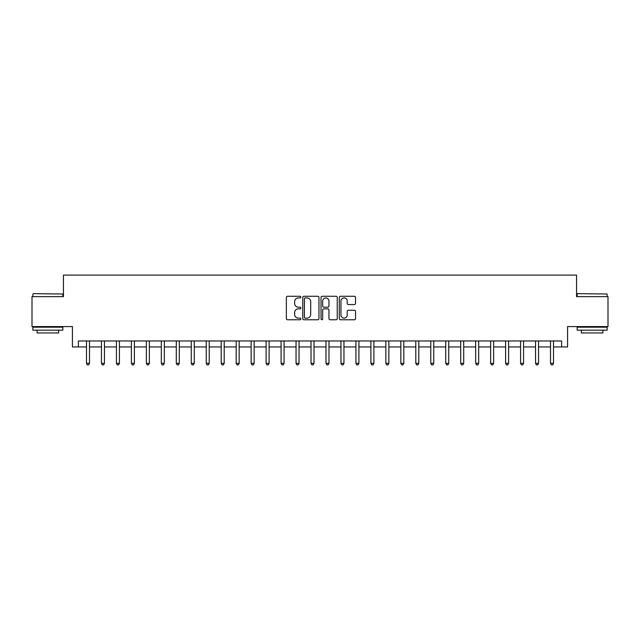 <?xml version="1.0" encoding="UTF-8"?>
<svg xmlns="http://www.w3.org/2000/svg" width="640" height="640" viewBox="0 0 640 640"><rect width="100%" height="100%" fill="white"/><g stroke="black" fill="none" stroke-linecap="round" stroke-linejoin="round"><path stroke-width="0.96" d="M300.84 297.096A0.824 0.824 0 0 0 300.016 296.272L287.528 296.272A1.176 1.176 0 0 0 286.352 297.448L286.352 318.6A1.176 1.176 0 0 0 287.528 319.776L300.016 319.776A0.824 0.824 0 0 0 300.84 318.96A0.824 0.824 0 0 0 300.016 318.136L298.4 318.136A3.76 3.76 0 0 1 294.64 314.376L294.64 312.608A3.76 3.76 0 0 1 298.4 308.848L300.016 308.848A0.824 0.824 0 0 0 300.84 308.024A0.824 0.824 0 0 0 300.016 307.2L298.4 307.2A3.76 3.76 0 0 1 294.64 303.44L294.64 301.68A3.76 3.76 0 0 1 298.4 297.92L300.016 297.92A0.824 0.824 0 0 0 300.84 297.096M354.352 304.56A1.176 1.176 0 0 0 355.528 303.384L355.528 297.448A1.176 1.176 0 0 0 354.352 296.272L340.48 296.272A1.176 1.176 0 0 0 339.304 297.448L339.304 318.6A1.176 1.176 0 0 0 340.48 319.776L354.352 319.776A1.176 1.176 0 0 0 355.528 318.6L355.528 311.432A1.176 1.176 0 0 0 354.352 310.256L348.416 310.256A1.176 1.176 0 0 0 347.24 311.432L347.24 314.992A3.144 3.144 0 0 1 344.096 318.136A3.144 3.144 0 0 1 340.952 314.992L340.952 301.064A3.144 3.144 0 0 1 344.096 297.92A3.144 3.144 0 0 1 347.24 301.064L347.24 303.384A1.176 1.176 0 0 0 348.416 304.56L354.352 304.56M78.4 346.944L78.4 340.96L561.6 340.96L561.6 346.944L567.584 346.944L567.584 326.584L608 326.584L608 296.648L576.568 296.648L576.568 275.096L63.432 275.096L63.432 296.648L32 296.648L32 326.584L72.416 326.584L72.416 346.944L86.488 346.944M318.968 297.448A1.176 1.176 0 0 0 317.8 296.272L303.928 296.272A1.176 1.176 0 0 0 302.752 297.448L302.752 318.6A1.176 1.176 0 0 0 303.928 319.776L317.8 319.776A1.176 1.176 0 0 0 318.968 318.6L318.968 297.448M322.2 296.272L336.072 296.272A1.176 1.176 0 0 1 337.248 297.448L337.248 318.6A1.176 1.176 0 0 1 336.072 319.776L330.136 319.776A1.176 1.176 0 0 1 328.96 318.6L328.96 310.024A1.176 1.176 0 0 0 327.784 308.848L323.848 308.848A1.176 1.176 0 0 0 322.672 310.024L322.672 318.96A0.824 0.824 0 0 1 321.848 319.776A0.824 0.824 0 0 1 321.032 318.96L321.032 297.448A1.176 1.176 0 0 1 322.2 296.272M89.48 346.944L101.456 346.944M104.448 346.944L116.424 346.944M119.416 346.944L131.392 346.944M134.384 346.944L146.36 346.944M149.352 346.944L161.328 346.944M164.328 346.944L176.296 346.944M179.296 346.944L191.272 346.944M194.264 346.944L206.24 346.944M209.232 346.944L221.208 346.944M224.2 346.944L236.176 346.944M239.168 346.944L251.144 346.944M254.136 346.944L266.112 346.944M269.104 346.944L281.08 346.944M284.072 346.944L296.048 346.944M299.04 346.944L311.016 346.944M314.016 346.944L325.984 346.944M328.984 346.944L340.96 346.944M343.952 346.944L355.928 346.944M358.92 346.944L370.896 346.944M373.888 346.944L385.864 346.944M388.856 346.944L400.832 346.944M403.824 346.944L415.8 346.944M418.792 346.944L430.768 346.944M433.76 346.944L445.736 346.944M448.728 346.944L460.704 346.944M463.704 346.944L475.672 346.944M478.672 346.944L490.648 346.944M493.64 346.944L505.616 346.944M508.608 346.944L520.584 346.944M523.576 346.944L535.552 346.944M538.544 346.944L550.52 346.944M553.512 346.944L561.6 346.944M305.216 297.92A0.824 0.824 0 0 0 304.4 298.736L304.4 317.312A0.824 0.824 0 0 0 305.216 318.136L306.92 318.136A3.76 3.76 0 0 0 310.688 314.376L310.688 301.68A3.76 3.76 0 0 0 306.92 297.92L305.216 297.92M328.96 301.12A3.144 3.144 0 0 0 325.816 297.976A3.144 3.144 0 0 0 322.672 301.12L322.672 306.024A1.176 1.176 0 0 0 323.848 307.2L327.784 307.2A1.176 1.176 0 0 0 328.96 306.024L328.96 301.12M89.624 340.96L89.568 341.112A1.2 1.2 90.2 0 0 89.48 341.552L89.48 363.352L86.488 363.352L86.488 341.552A1.2 1.2 90.2 0 0 86.4 341.112L86.336 340.96M89.48 363.352L88.584 364.904L87.384 364.904L86.488 363.352M104.6 340.96L104.536 341.112A1.2 1.2 90.4 0 0 104.448 341.552L104.448 363.352L101.456 363.352L101.456 341.552A1.2 1.2 90.4 0 0 101.368 341.112L101.304 340.96M104.448 363.352L103.552 364.904L102.352 364.904L101.456 363.352M119.568 340.96L119.504 341.112A1.2 1.2 90.4 0 0 119.416 341.552L119.416 363.352L116.424 363.352L116.424 341.552A1.2 1.2 90.4 0 0 116.336 341.112L116.28 340.96M119.416 363.352L118.52 364.904L117.32 364.904L116.424 363.352M134.536 340.96L134.472 341.112A1.2 1.2 90.4 0 0 134.384 341.552L134.384 363.352L131.392 363.352L131.392 341.552A1.2 1.2 90.4 0 0 131.304 341.112L131.248 340.96M134.384 363.352L133.488 364.904L132.288 364.904L131.392 363.352M149.504 340.96L149.44 341.112A1.2 1.2 90.4 0 0 149.352 341.552L149.352 363.352L146.36 363.352L146.36 341.552A1.2 1.2 90.4 0 0 146.272 341.112L146.216 340.96M149.352 363.352L148.456 364.904L147.256 364.904L146.36 363.352M33.256 293.656L62.832 294.016L33.256 293.656M47.864 330.176L32.896 330.176L32.896 327.184L62.832 327.184L62.832 330.176L47.864 330.176M58.648 330.176L58.648 332.936L37.088 332.936L37.088 330.176M577.52 293.656L607.104 294.016L577.52 293.656M592.136 330.176L577.168 330.176L577.168 327.184L607.104 327.184L607.104 330.176L592.136 330.176M602.912 330.176L602.912 332.936L581.352 332.936L581.352 330.176M164.472 340.96L164.408 341.112A1.2 1.2 90.4 0 0 164.328 341.552L164.328 363.352L161.328 363.352L161.328 341.552A1.2 1.2 90.4 0 0 161.24 341.112L161.184 340.96M164.328 363.352L163.424 364.904L162.232 364.904L161.328 363.352M179.44 340.96L179.376 341.112A1.2 1.2 90.4 0 0 179.296 341.552L179.296 363.352L176.296 363.352L176.296 341.552A1.2 1.2 90.4 0 0 176.216 341.112L176.152 340.96M179.296 363.352L178.392 364.904L177.2 364.904L176.296 363.352M194.408 340.96L194.352 341.112A1.2 1.2 90.4 0 0 194.264 341.552L194.264 363.352L191.272 363.352L191.272 341.552A1.2 1.2 90.4 0 0 191.184 341.112L191.12 340.96M194.264 363.352L193.36 364.904L192.168 364.904L191.272 363.352M209.376 340.96L209.32 341.112A1.2 1.2 90.4 0 0 209.232 341.552L209.232 363.352L206.24 363.352L206.24 341.552A1.2 1.2 90.4 0 0 206.152 341.112L206.088 340.96M209.232 363.352L208.336 364.904L207.136 364.904L206.24 363.352M224.344 340.96L224.288 341.112A1.2 1.2 90.4 0 0 224.2 341.552L224.2 363.352L221.208 363.352L221.208 341.552A1.2 1.2 90.4 0 0 221.12 341.112L221.056 340.96M224.2 363.352L223.304 364.904L222.104 364.904L221.208 363.352M239.32 340.96L239.256 341.112A1.2 1.2 90.4 0 0 239.168 341.552L239.168 363.352L236.176 363.352L236.176 341.552A1.2 1.2 90.4 0 0 236.088 341.112L236.024 340.96M239.168 363.352L238.272 364.904L237.072 364.904L236.176 363.352M254.288 340.96L254.224 341.112A1.2 1.2 90.4 0 0 254.136 341.552L254.136 363.352L251.144 363.352L251.144 341.552A1.2 1.2 90.4 0 0 251.056 341.112L250.992 340.96M254.136 363.352L253.24 364.904L252.04 364.904L251.144 363.352M269.256 340.96L269.192 341.112A1.2 1.2 90.4 0 0 269.104 341.552L269.104 363.352L266.112 363.352L266.112 341.552A1.2 1.2 90.4 0 0 266.024 341.112L265.968 340.96M269.104 363.352L268.208 364.904L267.008 364.904L266.112 363.352M284.224 340.96L284.16 341.112A1.2 1.2 90.4 0 0 284.072 341.552L284.072 363.352L281.08 363.352L281.08 341.552A1.2 1.2 90.4 0 0 280.992 341.112L280.936 340.96M284.072 363.352L283.176 364.904L281.976 364.904L281.08 363.352M299.192 340.96L299.128 341.112A1.2 1.2 90.4 0 0 299.04 341.552L299.04 363.352L296.048 363.352L296.048 341.552A1.2 1.2 90.4 0 0 295.96 341.112L295.904 340.96M299.04 363.352L298.144 364.904L296.952 364.904L296.048 363.352M314.16 340.96L314.096 341.112A1.2 1.2 90.4 0 0 314.016 341.552L314.016 363.352L311.016 363.352L311.016 341.552A1.2 1.2 90.4 0 0 310.936 341.112L310.872 340.96M314.016 363.352L313.112 364.904L311.92 364.904L311.016 363.352M329.128 340.96L329.064 341.112A1.2 1.2 90.4 0 0 328.984 341.552L328.984 363.352L325.984 363.352L325.984 341.552A1.2 1.2 90.4 0 0 325.904 341.112L325.84 340.96M328.984 363.352L328.08 364.904L326.888 364.904L325.984 363.352M344.096 340.96L344.04 341.112A1.2 1.2 90.4 0 0 343.952 341.552L343.952 363.352L340.96 363.352L340.96 341.552A1.2 1.2 90.4 0 0 340.872 341.112L340.808 340.96M343.952 363.352L343.048 364.904L341.856 364.904L340.96 363.352M359.064 340.96L359.008 341.112A1.2 1.2 90.4 0 0 358.92 341.552L358.92 363.352L355.928 363.352L355.928 341.552A1.2 1.2 90.4 0 0 355.84 341.112L355.776 340.96M358.92 363.352L358.024 364.904L356.824 364.904L355.928 363.352M374.032 340.96L373.976 341.112A1.2 1.2 90.4 0 0 373.888 341.552L373.888 363.352L370.896 363.352L370.896 341.552A1.2 1.2 90.4 0 0 370.808 341.112L370.744 340.96M373.888 363.352L372.992 364.904L371.792 364.904L370.896 363.352M389.008 340.96L388.944 341.112A1.2 1.2 90.4 0 0 388.856 341.552L388.856 363.352L385.864 363.352L385.864 341.552A1.2 1.2 90.4 0 0 385.776 341.112L385.712 340.96M388.856 363.352L387.96 364.904L386.76 364.904L385.864 363.352M403.976 340.96L403.912 341.112A1.2 1.2 90.4 0 0 403.824 341.552L403.824 363.352L400.832 363.352L400.832 341.552A1.2 1.2 90.4 0 0 400.744 341.112L400.68 340.96M403.824 363.352L402.928 364.904L401.728 364.904L400.832 363.352M418.944 340.96L418.88 341.112A1.2 1.2 90.4 0 0 418.792 341.552L418.792 363.352L415.8 363.352L415.8 341.552A1.2 1.2 90.4 0 0 415.712 341.112L415.656 340.96M418.792 363.352L417.896 364.904L416.696 364.904L415.8 363.352M433.912 340.96L433.848 341.112A1.2 1.2 90.4 0 0 433.76 341.552L433.76 363.352L430.768 363.352L430.768 341.552A1.2 1.2 90.4 0 0 430.68 341.112L430.624 340.96M433.76 363.352L432.864 364.904L431.664 364.904L430.768 363.352M448.88 340.96L448.816 341.112A1.2 1.2 90.4 0 0 448.728 341.552L448.728 363.352L445.736 363.352L445.736 341.552A1.2 1.2 90.4 0 0 445.648 341.112L445.592 340.96M448.728 363.352L447.832 364.904L446.64 364.904L445.736 363.352M463.848 340.96L463.784 341.112A1.2 1.2 90.4 0 0 463.704 341.552L463.704 363.352L460.704 363.352L460.704 341.552A1.2 1.2 90.4 0 0 460.624 341.112L460.56 340.96M463.704 363.352L462.8 364.904L461.608 364.904L460.704 363.352M478.816 340.96L478.76 341.112A1.2 1.2 90.4 0 0 478.672 341.552L478.672 363.352L475.672 363.352L475.672 341.552A1.2 1.2 90.4 0 0 475.592 341.112L475.528 340.96M478.672 363.352L477.768 364.904L476.576 364.904L475.672 363.352M493.784 340.96L493.728 341.112A1.2 1.2 90.4 0 0 493.64 341.552L493.64 363.352L490.648 363.352L490.648 341.552A1.2 1.2 90.4 0 0 490.56 341.112L490.496 340.96M493.64 363.352L492.744 364.904L491.544 364.904L490.648 363.352M508.752 340.96L508.696 341.112A1.2 1.2 90.4 0 0 508.608 341.552L508.608 363.352L505.616 363.352L505.616 341.552A1.2 1.2 90.4 0 0 505.528 341.112L505.464 340.96M508.608 363.352L507.712 364.904L506.512 364.904L505.616 363.352M523.72 340.96L523.664 341.112A1.2 1.2 90.4 0 0 523.576 341.552L523.576 363.352L520.584 363.352L520.584 341.552A1.2 1.2 90.4 0 0 520.496 341.112L520.432 340.96M523.576 363.352L522.68 364.904L521.48 364.904L520.584 363.352M538.696 340.96L538.632 341.112A1.2 1.2 90.4 0 0 538.544 341.552L538.544 363.352L535.552 363.352L535.552 341.552A1.2 1.2 90.4 0 0 535.464 341.112L535.4 340.96M538.544 363.352L537.648 364.904L536.448 364.904L535.552 363.352M553.664 340.96L553.6 341.112A1.2 1.2 90.4 0 0 553.512 341.552L553.512 363.352L550.52 363.352L550.52 341.552A1.2 1.2 90.4 0 0 550.432 341.112L550.376 340.96M553.512 363.352L552.616 364.904L551.416 364.904L550.52 363.352M32.896 296.648L32.896 294.016M39.72 327.184L39.72 326.584M56.008 327.184L56.008 326.584M62.832 296.648L62.832 294.016M577.168 296.648L577.168 294.016M583.992 327.184L583.992 326.584M600.28 327.184L600.28 326.584M607.104 296.648L607.104 294.016"/></g></svg>
